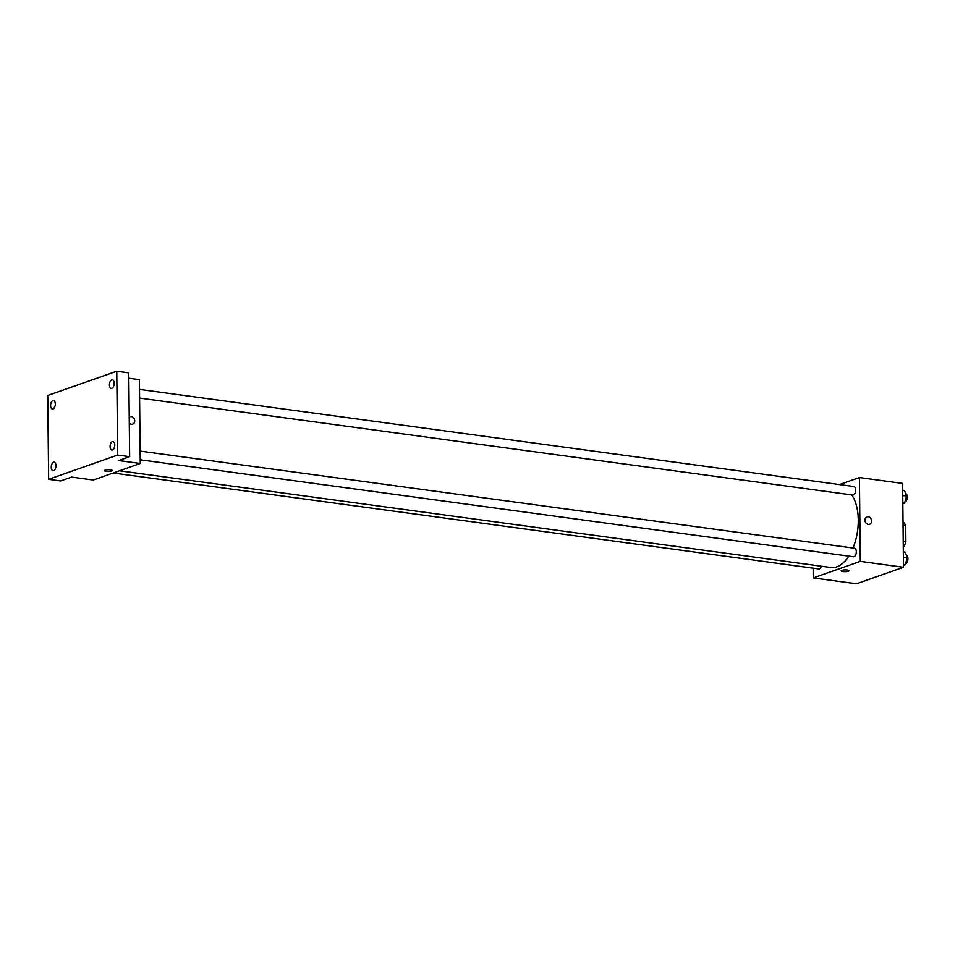 <?xml version="1.0" encoding="UTF-8"?>
<svg xmlns="http://www.w3.org/2000/svg" width="955" height="955" viewBox="0 0 955 955"><rect width="100%" height="100%" fill="white"/><g stroke="black" fill="none" stroke-linecap="round" stroke-linejoin="round"><path stroke-width="1.43" d="M903.06 525.166L905.71 525.537A15.399 8.249 -82.3 0 0 903.203 522.015L903.024 521.991M905.71 525.537L905.877 541.927A15.399 8.249 -82.3 0 1 903.466 547.167L903.287 547.239M903.227 541.569L905.877 541.927M839.445 484.555L859.416 477.536L902.618 483.409L903.502 567.258L856.444 583.792L813.242 577.918L813.147 568.165M859.416 477.536L860.3 561.373L903.502 567.258M860.3 561.373L813.242 577.918M849.114 570.756A3.939 0.883 -0.6 0 1 847.049 571.544A3.939 0.883 -0.6 0 1 843.014 571.544A3.939 0.883 -0.6 0 1 841.224 570.839A3.939 0.883 -0.6 0 1 845.163 569.908A3.939 0.883 -0.6 0 1 849.114 570.756A3.939 0.883 -0.6 0 1 847.049 571.544A3.939 0.883 -0.6 0 1 843.014 571.556A3.939 0.883 -0.6 0 1 841.224 570.827M119.506 470.779L830.922 567.509A40.146 21.488 -82.3 0 0 848.768 556.132M852.994 548.015A40.146 21.488 -82.3 0 0 851.788 494.917M139.585 398.08L852.743 495.048A4.298 2.304 -82.3 0 0 855.608 491.097A4.298 2.304 -82.3 0 0 853.901 486.525L139.49 389.389M140.23 459.785L853.388 556.753A4.298 2.304 -82.3 0 0 856.253 552.802A4.298 2.304 -82.3 0 0 854.558 548.23L140.134 451.094M113.191 473L818.757 568.929A4.298 2.304 -82.3 0 0 821.348 566.208M866.949 516.882A3.939 3.211 -109.4 0 1 871.557 521.048A3.939 3.211 -109.4 0 1 869.563 524.319A3.939 3.211 -109.4 0 1 865.23 521.669A3.939 3.211 -109.4 0 1 866.949 516.882A3.939 3.211 -109.4 0 1 871.557 521.048A3.939 3.211 -109.4 0 1 869.563 524.319M140.266 463.473L93.208 480.019L71.613 477.082L60.631 480.95L48.633 479.315L47.75 395.466L116.761 371.209L128.77 372.832L129.641 456.681L118.671 460.537L140.266 463.473L139.394 379.636L128.818 378.192M116.761 371.209L117.644 455.046L129.641 456.681M117.644 455.046L48.633 479.315M112.284 470.564A3.939 0.883 -0.6 0 1 110.219 471.364A3.939 0.883 -0.6 0 1 106.184 471.364A3.939 0.883 -0.6 0 1 104.393 470.648A3.939 0.883 -0.6 0 1 108.333 469.729A3.939 0.883 -0.6 0 1 112.284 470.564A3.939 0.883 -0.6 0 1 110.219 471.364A3.939 0.883 -0.6 0 1 106.184 471.364A3.939 0.883 -0.6 0 1 104.393 470.648M129.235 417.216A3.939 3.211 -109.4 0 1 130.119 416.69A3.939 3.211 -109.4 0 1 134.727 420.857A3.939 3.211 -109.4 0 1 132.733 424.127A3.939 3.211 -109.4 0 1 129.295 423.017M130.119 416.69A3.939 3.211 -109.4 0 1 134.727 420.857A3.939 3.211 -109.4 0 1 132.733 424.127M111.831 388.255A4.298 2.304 97.7 0 1 111.21 388.327A4.298 2.304 97.7 0 1 109.443 384.328A4.298 2.304 97.7 0 1 111.735 379.875A4.298 2.304 97.7 0 1 112.368 379.804A4.298 2.304 97.7 0 1 114.123 383.803A4.298 2.304 97.7 0 1 111.831 388.255M53.003 408.931A4.298 2.304 97.7 0 1 52.382 409.003A4.298 2.304 97.7 0 1 50.627 405.004A4.298 2.304 97.7 0 1 52.919 400.551A4.298 2.304 97.7 0 1 53.54 400.479A4.298 2.304 97.7 0 1 55.306 404.478A4.298 2.304 97.7 0 1 53.003 408.931M53.659 470.648A4.298 2.304 97.7 0 1 53.026 470.72A4.298 2.304 97.7 0 1 51.272 466.72A4.298 2.304 97.7 0 1 53.564 462.256A4.298 2.304 97.7 0 1 54.184 462.196A4.298 2.304 97.7 0 1 55.951 466.195A4.298 2.304 97.7 0 1 53.659 470.648M112.475 449.96A4.298 2.304 97.7 0 1 111.854 450.032A4.298 2.304 97.7 0 1 110.088 446.033A4.298 2.304 97.7 0 1 112.392 441.58A4.298 2.304 97.7 0 1 113.012 441.508A4.298 2.304 97.7 0 1 114.767 445.507A4.298 2.304 97.7 0 1 112.475 449.96M902.69 490.225L904.504 490.464L906.605 496.039L904.636 503.046L902.833 503.679M902.75 495.514L906.605 496.039M902.821 502.796L904.636 503.046M904.922 502.008A4.298 2.304 -82.3 0 0 907.25 497.734A4.298 2.304 -82.3 0 0 905.674 493.568M903.346 551.93L905.149 552.181L907.25 557.756L905.28 564.751L903.478 565.384M903.394 557.231L907.25 557.756M903.478 564.512L905.28 564.751M905.567 563.725A4.298 2.304 -82.3 0 0 907.895 559.451A4.298 2.304 -82.3 0 0 906.319 555.285"/></g></svg>
